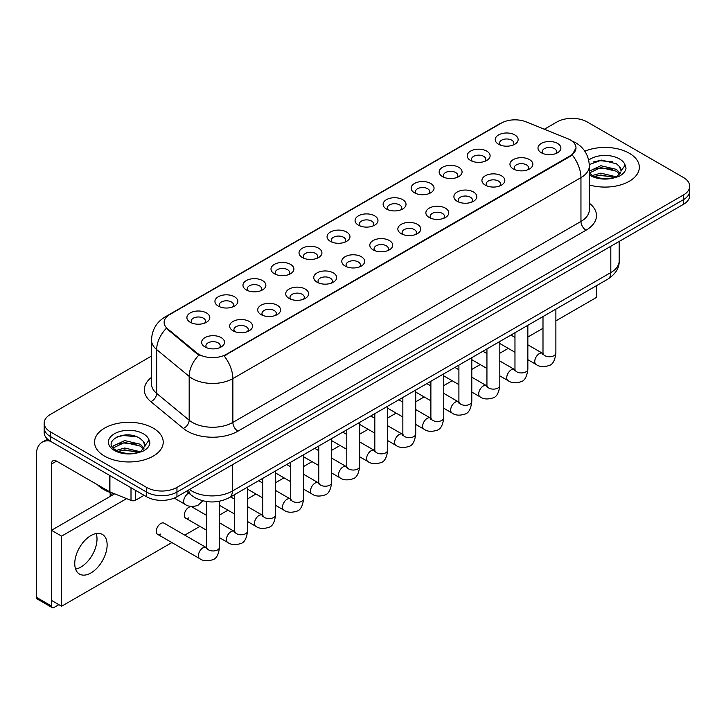 <?xml version="1.0" encoding="UTF-8"?>
<svg xmlns="http://www.w3.org/2000/svg" width="726" height="726" viewBox="0 0 726 726"><rect width="100%" height="100%" fill="white"/><g stroke="black" fill="none" stroke-linecap="round" stroke-linejoin="round"><path stroke-width="1.09" d="M470.557 160.455L470.557 160.455A11.453 6.607 180 0 1 470.557 151.108A11.453 6.607 180 0 1 486.747 151.108A11.453 6.607 180 0 1 486.747 160.455A11.453 6.607 180 0 1 470.557 160.455M484.868 161.326A7.151 4.129 0 0 0 485.812 159.284A7.151 4.129 0 0 0 483.716 156.362A7.151 4.129 0 0 0 475.92 155.464A7.151 4.129 0 0 0 471.501 159.284A7.151 4.129 0 0 0 472.435 161.326M442.533 176.636L442.533 176.636A11.453 6.607 180 0 1 442.533 167.289A11.453 6.607 180 0 1 458.723 167.289A11.453 6.607 180 0 1 458.723 176.636A11.453 6.607 180 0 1 442.533 176.636M456.845 177.507A7.151 4.129 0 0 0 457.779 175.465A7.151 4.129 0 0 0 455.683 172.543A7.151 4.129 0 0 0 447.888 171.654A7.151 4.129 0 0 0 443.468 175.465A7.151 4.129 0 0 0 444.403 177.507M414.501 192.817L414.501 192.817A11.453 6.607 180 0 1 414.501 183.469A11.453 6.607 180 0 1 430.69 183.469A11.453 6.607 180 0 1 430.69 192.817A11.453 6.607 180 0 1 414.501 192.817M428.812 193.697A7.151 4.129 0 0 0 429.747 191.646A7.151 4.129 0 0 0 427.65 188.733A7.151 4.129 0 0 0 419.855 187.834A7.151 4.129 0 0 0 415.435 191.646A7.151 4.129 0 0 0 416.379 193.697M386.468 208.997L386.468 208.997A11.453 6.607 180 0 1 386.468 199.65A11.453 6.607 180 0 1 402.658 199.65A11.453 6.607 180 0 1 402.658 208.997A11.453 6.607 180 0 1 386.468 208.997M400.779 209.878A7.151 4.129 0 0 0 401.723 207.836A7.151 4.129 0 0 0 399.627 204.913A7.151 4.129 0 0 0 391.822 204.015A7.151 4.129 0 0 0 387.412 207.836A7.151 4.129 0 0 0 388.346 209.878M358.435 225.187L358.435 225.187A11.453 6.607 180 0 1 358.435 215.84A11.453 6.607 180 0 1 374.634 215.84A11.453 6.607 180 0 1 374.634 225.187A11.453 6.607 180 0 1 358.435 225.187M372.756 226.058A7.151 4.129 0 0 0 373.69 224.016A7.151 4.129 0 0 0 371.594 221.094A7.151 4.129 0 0 0 363.799 220.196A7.151 4.129 0 0 0 359.379 224.016A7.151 4.129 0 0 0 360.314 226.058M330.412 241.368L330.412 241.368A11.453 6.607 180 0 1 330.412 232.021A11.453 6.607 180 0 1 346.601 232.021A11.453 6.607 180 0 1 346.601 241.368A11.453 6.607 180 0 1 330.412 241.368M344.723 242.239A7.151 4.129 0 0 0 345.658 240.197A7.151 4.129 0 0 0 343.561 237.275A7.151 4.129 0 0 0 335.766 236.386A7.151 4.129 0 0 0 331.346 240.197A7.151 4.129 0 0 0 332.29 242.239M302.379 257.548L302.379 257.548A11.453 6.607 180 0 1 302.379 248.201A11.453 6.607 180 0 1 318.569 248.201A11.453 6.607 180 0 1 318.569 257.548A11.453 6.607 180 0 1 302.379 257.548M316.69 258.429A7.151 4.129 0 0 0 317.634 256.378A7.151 4.129 0 0 0 315.538 253.456A7.151 4.129 0 0 0 307.733 252.566A7.151 4.129 0 0 0 303.323 256.378A7.151 4.129 0 0 0 304.258 258.429M274.346 273.729L274.346 273.729A11.453 6.607 180 0 1 274.346 264.382A11.453 6.607 180 0 1 290.545 264.382A11.453 6.607 180 0 1 290.545 273.729A11.453 6.607 180 0 1 274.346 273.729M288.667 274.61A7.151 4.129 0 0 0 289.601 272.568A7.151 4.129 0 0 0 287.505 269.645A7.151 4.129 0 0 0 279.71 268.747A7.151 4.129 0 0 0 275.29 272.568A7.151 4.129 0 0 0 276.225 274.61M246.323 289.919L246.323 289.919A11.453 6.607 180 0 1 246.323 280.572A11.453 6.607 180 0 1 262.513 280.572A11.453 6.607 180 0 1 262.513 289.919A11.453 6.607 180 0 1 246.323 289.919M260.634 290.79A7.151 4.129 0 0 0 261.569 288.748A7.151 4.129 0 0 0 259.472 285.826A7.151 4.129 0 0 0 251.677 284.928A7.151 4.129 0 0 0 247.257 288.748A7.151 4.129 0 0 0 248.201 290.79M218.29 306.1L218.29 306.1A11.453 6.607 180 0 1 218.29 296.752A11.453 6.607 180 0 1 234.48 296.752A11.453 6.607 180 0 1 234.48 306.1A11.453 6.607 180 0 1 218.29 306.1M232.601 306.971A7.151 4.129 0 0 0 233.545 304.929A7.151 4.129 0 0 0 231.449 302.007A7.151 4.129 0 0 0 223.644 301.108A7.151 4.129 0 0 0 219.234 304.929A7.151 4.129 0 0 0 220.169 306.971M190.257 322.28L190.257 322.28A11.453 6.607 180 0 1 190.257 312.933A11.453 6.607 180 0 1 206.456 312.933A11.453 6.607 180 0 1 206.456 322.28A11.453 6.607 180 0 1 190.257 322.28M204.578 323.161A7.151 4.129 0 0 0 205.512 321.11A7.151 4.129 0 0 0 203.416 318.188A7.151 4.129 0 0 0 195.621 317.298A7.151 4.129 0 0 0 191.201 321.11A7.151 4.129 0 0 0 192.136 323.161M498.59 144.265L498.59 144.265A11.453 6.607 180 0 1 498.59 134.918A11.453 6.607 180 0 1 514.779 134.918A11.453 6.607 180 0 1 514.779 144.265A11.453 6.607 180 0 1 498.59 144.265M512.901 145.146A7.151 4.129 0 0 0 513.836 143.104A7.151 4.129 0 0 0 511.739 140.182A7.151 4.129 0 0 0 503.944 139.283A7.151 4.129 0 0 0 499.524 143.104A7.151 4.129 0 0 0 500.468 145.146M513.309 168.949L513.309 168.949A11.453 6.607 180 0 1 513.309 159.602A11.453 6.607 180 0 1 529.499 159.602A11.453 6.607 180 0 1 529.499 168.949A11.453 6.607 180 0 1 513.309 168.949M527.62 169.83A7.151 4.129 0 0 0 528.564 167.788A7.151 4.129 0 0 0 526.468 164.866A7.151 4.129 0 0 0 518.673 163.967A7.151 4.129 0 0 0 514.253 167.788A7.151 4.129 0 0 0 515.188 169.83M485.286 185.139L485.286 185.139A11.453 6.607 180 0 1 485.286 175.792A11.453 6.607 180 0 1 501.475 175.792A11.453 6.607 180 0 1 501.475 185.139A11.453 6.607 180 0 1 485.286 185.139M499.597 186.01A7.151 4.129 0 0 0 500.532 183.968A7.151 4.129 0 0 0 498.435 181.046A7.151 4.129 0 0 0 490.64 180.148A7.151 4.129 0 0 0 486.22 183.968A7.151 4.129 0 0 0 487.164 186.01M457.253 201.32L457.253 201.32A11.453 6.607 180 0 1 457.253 191.973A11.453 6.607 180 0 1 473.443 191.973A11.453 6.607 180 0 1 473.443 201.32A11.453 6.607 180 0 1 457.253 201.32M471.564 202.191A7.151 4.129 0 0 0 472.499 200.149A7.151 4.129 0 0 0 470.403 197.227A7.151 4.129 0 0 0 462.607 196.338A7.151 4.129 0 0 0 458.188 200.149A7.151 4.129 0 0 0 459.131 202.191M429.22 217.501L429.22 217.501A11.453 6.607 180 0 1 429.22 208.153A11.453 6.607 180 0 1 445.41 208.153A11.453 6.607 180 0 1 445.41 217.501A11.453 6.607 180 0 1 429.22 217.501M443.532 218.381A7.151 4.129 0 0 0 444.475 216.33A7.151 4.129 0 0 0 442.379 213.408A7.151 4.129 0 0 0 434.584 212.518A7.151 4.129 0 0 0 430.164 216.33A7.151 4.129 0 0 0 431.099 218.381M401.197 233.681L401.197 233.681A11.453 6.607 180 0 1 401.197 224.334A11.453 6.607 180 0 1 417.386 224.334A11.453 6.607 180 0 1 417.386 233.681A11.453 6.607 180 0 1 401.197 233.681M415.508 234.562A7.151 4.129 0 0 0 416.443 232.52A7.151 4.129 0 0 0 414.346 229.597A7.151 4.129 0 0 0 406.551 228.699A7.151 4.129 0 0 0 402.131 232.52A7.151 4.129 0 0 0 403.066 234.562M373.164 249.871L373.164 249.871A11.453 6.607 180 0 1 373.164 240.524A11.453 6.607 180 0 1 389.354 240.524A11.453 6.607 180 0 1 389.354 249.871A11.453 6.607 180 0 1 373.164 249.871M387.475 250.742A7.151 4.129 0 0 0 388.41 248.7A7.151 4.129 0 0 0 386.314 245.778A7.151 4.129 0 0 0 378.518 244.88A7.151 4.129 0 0 0 374.099 248.7A7.151 4.129 0 0 0 375.043 250.742M345.131 266.052L345.131 266.052A11.453 6.607 180 0 1 345.131 256.705A11.453 6.607 180 0 1 361.321 256.705A11.453 6.607 180 0 1 361.321 266.052A11.453 6.607 180 0 1 345.131 266.052M359.443 266.923A7.151 4.129 0 0 0 360.386 264.881A7.151 4.129 0 0 0 358.29 261.959A7.151 4.129 0 0 0 350.495 261.061A7.151 4.129 0 0 0 346.075 264.881A7.151 4.129 0 0 0 347.01 266.923M317.108 282.233L317.108 282.233A11.453 6.607 180 0 1 317.108 272.885A11.453 6.607 180 0 1 333.298 272.885A11.453 6.607 180 0 1 333.298 282.233A11.453 6.607 180 0 1 317.108 282.233M331.419 283.113A7.151 4.129 0 0 0 332.354 281.062A7.151 4.129 0 0 0 330.257 278.14A7.151 4.129 0 0 0 322.462 277.25A7.151 4.129 0 0 0 318.042 281.062A7.151 4.129 0 0 0 318.977 283.113M289.075 298.413L289.075 298.413A11.453 6.607 180 0 1 289.075 289.066A11.453 6.607 180 0 1 305.265 289.066A11.453 6.607 180 0 1 305.265 298.413A11.453 6.607 180 0 1 289.075 298.413M303.386 299.293A7.151 4.129 0 0 0 304.321 297.243A7.151 4.129 0 0 0 302.225 294.329A7.151 4.129 0 0 0 294.429 293.431A7.151 4.129 0 0 0 290.01 297.243A7.151 4.129 0 0 0 290.954 299.293M261.042 314.594L261.042 314.594A11.453 6.607 180 0 1 261.042 305.247A11.453 6.607 180 0 1 277.232 305.247A11.453 6.607 180 0 1 277.232 314.594A11.453 6.607 180 0 1 261.042 314.594M275.354 315.474A7.151 4.129 0 0 0 276.297 313.432A7.151 4.129 0 0 0 274.201 310.51A7.151 4.129 0 0 0 266.397 309.612A7.151 4.129 0 0 0 261.986 313.432A7.151 4.129 0 0 0 262.921 315.474M233.01 330.784L233.01 330.784A11.453 6.607 180 0 1 233.019 321.436A11.453 6.607 180 0 1 249.209 321.436A11.453 6.607 180 0 1 249.209 330.784A11.453 6.607 180 0 1 233.01 330.784M247.33 331.655A7.151 4.129 0 0 0 248.265 329.613A7.151 4.129 0 0 0 246.168 326.691A7.151 4.129 0 0 0 238.373 325.793A7.151 4.129 0 0 0 233.953 329.613A7.151 4.129 0 0 0 234.888 331.655M204.986 346.964L204.986 346.964A11.453 6.607 180 0 1 204.986 337.617A11.453 6.607 180 0 1 221.176 337.617A11.453 6.607 180 0 1 221.176 346.964A11.453 6.607 180 0 1 204.986 346.964M219.297 347.836A7.151 4.129 0 0 0 220.232 345.794A7.151 4.129 0 0 0 218.136 342.872A7.151 4.129 0 0 0 210.34 341.982A7.151 4.129 0 0 0 205.921 345.794A7.151 4.129 0 0 0 206.865 347.836M541.342 152.769L541.342 152.769A11.453 6.607 180 0 1 541.342 143.421A11.453 6.607 180 0 1 557.532 143.421A11.453 6.607 180 0 1 557.532 152.769A11.453 6.607 180 0 1 541.342 152.769M555.653 153.649A7.151 4.129 0 0 0 556.588 151.598A7.151 4.129 0 0 0 554.501 148.685A7.151 4.129 0 0 0 546.696 147.786A7.151 4.129 0 0 0 542.286 151.598A7.151 4.129 0 0 0 543.22 153.649M567.75 138.693A19.321 11.153 180 0 1 570.337 139.946A19.321 11.153 180 0 1 575.99 147.832A19.321 11.153 180 0 1 570.337 155.718L226.285 354.352A19.321 11.153 180 0 1 196.8 352.863L167.624 328.814A19.321 11.153 180 0 1 164.13 322.417A19.321 11.153 180 0 1 169.793 314.53L501.348 123.102A19.321 11.153 180 0 1 526.087 121.85L567.75 138.693M629.279 153.24A34.349 19.829 0 0 0 584.829 151.208A34.349 19.829 0 0 1 629.279 153.24A34.349 19.829 0 0 1 639.334 167.261A34.349 19.829 0 0 0 629.279 153.24M153.177 428.113A34.349 19.829 0 0 0 115.743 423.812A34.349 19.829 0 0 0 94.543 442.134A34.349 19.829 0 0 0 104.608 456.155A34.349 19.829 0 0 0 142.033 460.456A34.349 19.829 0 0 0 163.232 442.134A34.349 19.829 0 0 0 153.177 428.113A34.349 19.829 0 0 0 115.743 423.812A34.349 19.829 0 0 0 94.543 442.134A34.349 19.829 0 0 0 104.608 456.155A34.349 19.829 0 0 0 142.033 460.456A34.349 19.829 0 0 0 163.232 442.134A34.349 19.829 0 0 0 153.177 428.113M575.99 147.832L572.206 154.937L570.337 156.299L224.107 355.903A25.047 14.456 60 0 1 232.865 378.6A28.623 16.526 180 0 1 192.39 378.6A28.623 16.526 180 0 1 189.177 376.395L156.671 349.587A28.623 16.526 180 0 1 151.498 340.113L151.498 383.927A28.623 16.526 0 0 0 156.671 393.41L189.177 420.209A28.623 16.526 0 0 0 192.39 422.414A28.623 16.526 0 0 0 232.865 422.414L580.954 221.448A28.623 16.526 0 0 0 589.34 209.76L589.34 165.945A28.623 16.526 180 0 1 580.954 177.625A25.047 14.456 -120 0 0 572.206 154.937M151.498 356.058L50.466 414.383A21.462 12.396 0 0 0 44.177 423.149L44.177 432.496A21.462 12.396 0 0 0 50.466 441.254L146.598 496.756L146.598 492.083A21.462 12.396 0 0 0 176.953 492.083L683.411 199.686A21.462 12.396 0 0 0 689.7 190.92A21.462 12.396 0 0 1 683.411 199.686L176.953 492.083A21.462 12.396 0 0 1 146.598 492.083L50.466 436.58L146.598 492.083L146.598 487.409A21.462 12.396 0 0 0 176.953 487.409L683.411 195.013A21.462 12.396 0 0 0 689.7 186.246A21.462 12.396 0 0 0 683.411 177.48L587.28 121.986A21.462 12.396 0 0 0 556.924 121.986L544.355 129.237M44.177 427.823A21.462 12.396 0 0 0 50.466 436.58A21.462 12.396 0 0 1 44.177 427.823M201.138 355.903L196.8 353.707L166.327 328.343A25.047 16.752 129.5 0 0 156.671 349.587L156.671 393.41A7.151 4.783 -50.5 0 1 150.808 401.623A35.774 20.655 180 0 1 151.498 377.375M589.34 184.912A34.349 19.829 0 0 0 639.334 167.261A34.349 19.829 0 0 1 589.34 184.912M44.177 423.149A21.462 12.396 0 0 0 50.466 431.906L146.598 487.409M146.598 496.756A21.462 12.396 0 0 0 176.953 496.756L683.411 204.36A21.462 12.396 0 0 0 689.7 195.593L689.7 186.246M589.34 173.042L592.026 175.211C598.288 178.605 605.684 179.467 614.223 177.806L618.761 176.482C623.135 174.24 625.558 171.445 626.039 168.087L625.14 165.183L621.166 170.764A16.172 9.338 0 0 0 619.342 166.454L616.447 163.813L601.709 160.065L589.303 164.584M620.921 171.871L616.973 176.636M592.507 175.492L600.801 173.142L616.601 176.908M612.426 176.609L599.531 175.501L594.413 176.427L600.801 174.993L614.804 177.679M589.34 171.136L600.801 165.719L616.428 169.376L620.185 173.287M589.34 172.997L600.801 167.579L616.428 171.227L619.559 174.167M619.342 166.454L621.157 170.991M593.196 161.943L599.531 160.664L612.581 161.807M594.385 169.013L599.531 168.078L612.426 169.185M97.52 484.787A35.774 20.655 0 0 0 103.591 489.46A35.774 20.655 0 0 0 114.59 493.78M144.828 446.753L145.064 445.637A16.172 9.338 0 0 0 143.24 441.326L140.345 438.685C125.435 428.14 100.587 441.907 115.924 450.084C122.186 453.478 129.582 454.34 138.121 452.679L142.659 451.354C147.033 449.113 149.456 446.318 149.937 442.96L149.039 440.065L140.871 451.518M116.405 450.365L124.7 448.015L140.499 451.781M136.325 451.481L123.429 450.374L118.311 451.3L124.7 449.875L138.702 452.552M112.775 447.361L113.265 445.964L124.7 440.6L140.327 444.248L144.084 448.16M113.22 447.897L124.7 442.452L140.327 446.109L143.458 449.04M143.24 441.326L145.055 445.864M117.095 436.816L123.429 435.536L136.479 436.689M118.293 443.885L123.429 442.951L136.325 444.058M80.822 567.097A22.896 13.222 120 0 0 96.15 533.537A22.896 13.222 120 0 1 80.822 567.097A22.896 13.222 120 0 1 75.613 569.111A22.896 13.222 120 0 0 80.822 567.097M135.59 490.404L135.59 500.196L144.066 495.295M50.221 441.118A28.623 16.526 -120 0 0 42.226 442.179A28.623 16.526 -120 0 0 36.3 455.284L36.3 597.244L51.482 606.01L51.482 464.041A7.151 4.129 60 0 1 52.962 460.765A7.151 4.129 60 0 1 56.537 461.119L109.444 491.665L109.444 475.303M51.482 606.01A3.576 2.069 120 0 0 52.218 607.644L37.044 598.886A3.576 2.069 -60 0 1 36.3 597.244M52.218 607.644A3.576 2.069 120 0 0 54.005 607.471L58.87 604.667M110.171 496.412L110.171 492.455M135.59 500.196A3.576 2.069 180 0 1 131.007 500.423L109.916 491.892A3.576 2.069 180 0 1 109.444 491.665M219.515 501.239L219.515 547.241C218.635 554.718 216.321 558.893 212.573 559.764C207.255 561.416 202.981 561.044 199.741 558.657A6.443 3.721 -60 0 1 198.752 553.493A6.443 3.721 -60 0 1 202.962 547.821A6.443 3.721 -60 0 1 203.244 547.667A6.443 3.721 -60 0 1 206.184 547.504L164.031 523.174A6.443 3.721 120 0 0 160.818 523.491A6.443 3.721 120 0 0 156.607 529.163A6.443 3.721 120 0 0 157.596 534.327A6.443 3.721 120 0 0 160.818 534M206.638 515.406L192.063 506.984A6.443 3.721 120 0 0 188.842 507.302A6.443 3.721 120 0 0 184.64 512.983A6.443 3.721 120 0 0 185.629 518.137A6.443 3.721 120 0 0 188.842 517.82M90.941 572.941A22.896 13.222 120 0 0 105.905 552.767A22.896 13.222 120 0 0 102.393 534.418A22.896 13.222 120 0 0 90.941 535.552A22.896 13.222 120 0 0 75.985 555.726A22.896 13.222 120 0 0 79.497 574.075A22.896 13.222 120 0 0 90.941 572.941M555.88 320.874L596.391 297.488L596.391 285.726M126.569 498.626L61.601 536.133L61.601 606.246L171.881 542.567M184.758 535.135L199.913 526.386M219.515 515.07L227.937 510.206M247.548 498.889L255.969 494.025M275.581 482.699L284.002 477.844M303.604 466.519L312.026 461.654M331.637 450.338L340.058 445.474M359.669 434.157L368.091 429.293M387.702 417.967L396.124 413.112M415.726 401.787L424.147 396.922M443.758 385.606L452.18 380.742M471.791 369.425L480.213 364.561M499.815 353.235L508.236 348.38M527.847 337.055L542.994 328.306M114.663 493.816L51.482 530.298L51.482 600.402L61.601 606.246M61.601 536.133L51.482 530.298M226.285 354.352L226.285 354.932M196.8 352.863L196.8 353.707M167.624 328.814L167.624 329.658M570.337 155.718L570.337 156.299M237.919 431.18A7.151 4.129 60 0 1 232.865 422.414L232.865 378.6L580.954 177.625L580.954 221.448A7.151 4.129 60 0 0 586.018 230.206L237.919 431.18A35.774 20.655 180 0 1 187.326 431.18A35.774 20.655 180 0 1 183.315 428.422L150.808 401.623M589.34 165.945C588.859 155.654 584.33 147.941 575.772 142.795L572.161 141.035A25.047 11.725 112 0 0 571.816 140.908M167.661 315.991A25.047 14.456 -120 0 0 165.065 316.963C156.507 322.108 151.979 329.822 151.498 340.113M165.065 316.963L499.243 124.028A25.047 14.456 60 0 1 501.14 123.22M198.933 355.041A25.047 16.752 129.5 0 0 189.177 376.395L189.177 420.209A7.151 4.783 -50.5 0 1 183.315 428.422M589.34 203.207A35.774 20.655 180 0 1 586.018 230.206M176.953 487.409L176.953 496.756M683.411 195.013L683.411 204.36M50.466 431.906L50.466 441.254M189.513 489.515A28.623 16.526 0 0 0 191.882 491.066A28.623 16.526 0 0 0 232.356 491.066L610.811 272.568A28.623 16.526 0 0 0 619.187 260.879C619.405 267.985 615.621 274.065 607.843 279.12L229.389 497.609A14.311 8.258 60 0 0 232.356 491.066L232.356 464.776M610.811 246.277L610.811 272.568A14.311 8.258 60 0 1 607.843 279.12M188.724 489.959A14.311 9.574 129.5 0 0 191.292 495.159L186.528 491.23M555.88 309.122L555.88 353.045A6.443 3.721 180 0 1 553.693 355.831A6.443 3.721 180 0 1 544.881 355.667A6.443 3.721 180 0 1 542.994 353.045L542.794 354.433L543.366 353.961M555.88 353.045C554.991 360.523 552.677 364.697 548.929 365.577C543.611 367.22 539.336 366.848 536.097 364.461A6.443 3.721 -60 0 1 535.107 359.297A6.443 3.721 -60 0 1 539.318 353.626A6.443 3.721 -60 0 1 539.6 353.471A6.443 3.721 -60 0 1 542.54 353.308L542.975 353.544M527.847 325.302L527.847 369.225A6.443 3.721 180 0 1 525.669 372.011A6.443 3.721 180 0 1 516.858 371.857A6.443 3.721 180 0 1 514.97 369.225L514.761 370.614L515.333 370.142M527.847 369.225C526.967 376.703 524.644 380.878 520.896 381.758C515.578 383.401 511.304 383.029 508.064 380.642A6.443 3.721 -60 0 1 507.084 375.487A6.443 3.721 -60 0 1 511.285 369.806A6.443 3.721 -60 0 1 511.576 369.652A6.443 3.721 -60 0 1 514.507 369.489L514.952 369.725M499.815 341.483L499.815 385.406A6.443 3.721 180 0 1 497.637 388.201A6.443 3.721 180 0 1 488.825 388.038A6.443 3.721 180 0 1 486.937 385.406L486.729 386.795L487.309 386.323M499.815 385.406C498.934 392.884 496.62 397.068 492.872 397.939C487.554 399.581 483.271 399.218 480.04 396.832A6.443 3.721 -60 0 1 479.051 391.668A6.443 3.721 -60 0 1 483.262 385.996A6.443 3.721 -60 0 1 483.543 385.842A6.443 3.721 -60 0 1 486.474 385.669L486.919 385.905M471.791 357.673L471.791 401.587A6.443 3.721 180 0 1 469.604 404.382A6.443 3.721 180 0 1 460.792 404.219A6.443 3.721 180 0 1 458.905 401.587L458.705 402.984L459.277 402.503M471.791 401.587C470.902 409.065 468.588 413.248 464.84 414.119C459.522 415.771 455.247 415.399 452.008 413.012A6.443 3.721 -60 0 1 451.018 407.849A6.443 3.721 -60 0 1 455.229 402.177A6.443 3.721 -60 0 1 455.511 402.022A6.443 3.721 -60 0 1 458.451 401.859L458.886 402.086M443.758 373.854L443.758 417.777A6.443 3.721 180 0 1 441.58 420.563A6.443 3.721 180 0 1 432.769 420.399A6.443 3.721 180 0 1 430.881 417.777L430.672 419.165L431.244 418.684M443.758 417.777C442.878 425.255 440.555 429.429 436.807 430.3C431.489 431.952 427.215 431.58 423.975 429.193A6.443 3.721 -60 0 1 422.995 424.029A6.443 3.721 -60 0 1 427.197 418.358A6.443 3.721 -60 0 1 427.487 418.203A6.443 3.721 -60 0 1 430.418 418.04L430.863 418.276M625.14 165.183A20.464 11.816 0 0 0 619.46 158.903A20.464 11.816 0 0 0 588.686 160.119M589.34 174.875A20.464 11.816 0 0 0 590.519 175.619A20.464 11.816 0 0 0 614.223 177.806M149.039 440.065A20.464 11.816 0 0 0 143.367 433.776A20.464 11.816 0 0 0 114.418 433.776A20.464 11.816 0 0 0 114.418 450.492A20.464 11.816 0 0 0 138.121 452.679M51.482 464.041L56.537 461.119M109.916 475.584L109.916 491.892M131.007 500.423L131.007 487.763M415.726 390.034L415.726 433.957A6.443 3.721 180 0 1 413.548 436.743A6.443 3.721 180 0 1 404.736 436.589A6.443 3.721 180 0 1 402.848 433.957L402.64 435.346L403.22 434.874M415.726 433.957C414.845 441.435 412.531 445.61 408.783 446.49C403.465 448.133 399.182 447.76 395.951 445.374A6.443 3.721 -60 0 1 394.962 440.219A6.443 3.721 -60 0 1 399.173 434.538A6.443 3.721 -60 0 1 399.454 434.384A6.443 3.721 -60 0 1 402.385 434.221L402.83 434.457M387.702 406.215L387.702 450.138A6.443 3.721 180 0 1 385.515 452.924A6.443 3.721 180 0 1 376.703 452.77A6.443 3.721 180 0 1 374.816 450.138L374.616 451.527L375.188 451.055M387.702 450.138C386.813 457.616 384.499 461.79 380.751 462.671C375.433 464.313 371.158 463.95 367.919 461.555A6.443 3.721 -60 0 1 366.929 456.4A6.443 3.721 -60 0 1 371.14 450.728A6.443 3.721 -60 0 1 371.422 450.574A6.443 3.721 -60 0 1 374.362 450.401L374.798 450.637M359.669 422.396L359.669 466.319A6.443 3.721 180 0 1 357.491 469.114A6.443 3.721 180 0 1 348.671 468.951A6.443 3.721 180 0 1 346.792 466.319L346.583 467.716L347.155 467.235M359.669 466.319C358.789 473.797 356.466 477.98 352.718 478.851C347.4 480.503 343.126 480.131 339.886 477.744A6.443 3.721 -60 0 1 338.906 472.581A6.443 3.721 -60 0 1 343.108 466.909A6.443 3.721 -60 0 1 343.398 466.754A6.443 3.721 -60 0 1 346.329 466.591L346.774 466.818M331.637 438.586L331.637 482.509A6.443 3.721 180 0 1 329.459 485.295A6.443 3.721 180 0 1 320.647 485.131A6.443 3.721 180 0 1 318.759 482.509L318.551 483.897L319.131 483.416M331.637 482.509C330.757 489.986 328.442 494.161 324.694 495.032C319.376 496.684 315.093 496.312 311.862 493.925A6.443 3.721 -60 0 1 310.873 488.761A6.443 3.721 -60 0 1 315.084 483.089A6.443 3.721 -60 0 1 315.365 482.935A6.443 3.721 -60 0 1 318.297 482.772L318.741 482.999M303.604 454.766L303.604 498.689A6.443 3.721 180 0 1 301.426 501.475A6.443 3.721 180 0 1 292.614 501.321A6.443 3.721 180 0 1 290.727 498.689L290.527 500.078L291.099 499.606M303.604 498.689C302.724 506.167 300.41 510.342 296.662 511.222C291.344 512.865 287.069 512.492 283.83 510.106A6.443 3.721 -60 0 1 282.841 504.951A6.443 3.721 -60 0 1 287.051 499.27A6.443 3.721 -60 0 1 287.333 499.116A6.443 3.721 -60 0 1 290.273 498.953L290.709 499.189M275.581 470.947L275.581 514.87A6.443 3.721 180 0 1 273.393 517.656A6.443 3.721 180 0 1 264.582 517.502A6.443 3.721 180 0 1 262.703 514.87L262.494 516.259L263.066 515.787M275.581 514.87C274.7 522.348 272.377 526.522 268.629 527.403C263.311 529.045 259.037 528.673 255.797 526.286A6.443 3.721 -60 0 1 254.817 521.132A6.443 3.721 -60 0 1 259.019 515.451A6.443 3.721 -60 0 1 259.309 515.297A6.443 3.721 -60 0 1 262.24 515.133L262.676 515.369M247.548 487.128L247.548 531.051A6.443 3.721 180 0 1 245.37 533.846A6.443 3.721 180 0 1 236.558 533.683A6.443 3.721 180 0 1 234.67 531.051L234.462 532.448L235.042 531.967M247.548 531.051C246.668 538.529 244.353 542.712 240.605 543.583C235.278 545.235 231.004 544.863 227.773 542.476A6.443 3.721 -60 0 1 226.784 537.313A6.443 3.721 -60 0 1 230.986 531.641A6.443 3.721 -60 0 1 231.276 531.486A6.443 3.721 -60 0 1 234.208 531.323L234.652 531.55M219.515 547.241A6.443 3.721 180 0 1 217.337 550.027A6.443 3.721 180 0 1 208.525 549.863A6.443 3.721 180 0 1 206.638 547.241L206.429 548.629L207.01 548.148M174.249 498.081L185.021 504.298A6.443 3.721 -60 0 1 184.032 499.134A6.443 3.721 -60 0 1 188.234 493.462A6.443 3.721 -60 0 1 188.524 493.308A6.443 3.721 -60 0 1 188.86 493.154M499.243 124.028L503.835 121.895M229.389 497.609C217.873 503.399 206.356 503.399 194.84 497.609L191.292 495.159M619.187 260.879L619.187 241.431M536.097 364.461L527.847 359.697M514.97 352.264L499.815 343.516M542.994 316.554L542.994 353.045M542.54 353.308L527.847 344.823M514.97 337.39L510.941 335.067M508.064 380.642L499.815 375.877M486.937 368.445L471.791 359.697M514.97 332.735L514.97 369.225M514.507 369.489L499.815 361.013M486.937 353.571L482.908 351.248M480.04 396.832L471.791 392.067M458.905 384.626L443.758 375.877M486.937 348.925L486.937 385.406M486.474 385.669L471.791 377.193M458.905 369.752L454.875 367.429M452.008 413.012L443.758 408.248M430.881 400.806L415.726 392.067M458.905 365.105L458.905 401.587M458.451 401.859L443.758 393.374M430.881 385.942L426.852 383.609M423.975 429.193L415.726 424.429M402.848 416.996L387.702 408.248M430.881 381.286L430.881 417.777M430.418 418.04L415.726 409.555M402.848 402.122L398.819 399.799M42.226 442.179L47.508 439.13M395.951 445.374L387.702 440.609M374.816 433.177L359.669 424.429M402.848 397.467L402.848 433.957M402.385 434.221L387.702 425.745M374.816 418.303L370.786 415.98M367.919 461.555L359.669 456.799M346.792 449.358L331.637 440.609M374.816 413.657L374.816 450.138M374.362 450.401L359.669 441.925M346.792 434.484L342.763 432.161M339.886 477.744L331.637 472.98M318.759 465.538L303.604 456.799M346.792 429.837L346.792 466.319M346.329 466.591L331.637 458.106M318.759 450.674L314.73 448.341M311.862 493.925L303.604 489.161M290.727 481.728L275.581 472.98M318.759 446.018L318.759 482.509M318.297 482.772L303.604 474.287M290.727 466.854L286.697 464.531M283.83 510.106L275.581 505.341M262.703 497.909L247.548 489.161M290.727 462.199L290.727 498.689M290.273 498.953L275.581 490.467M262.703 483.035L258.674 480.712M255.797 526.286L247.548 521.522M234.67 514.09L219.515 505.341M262.703 478.389L262.703 514.87M262.24 515.133L247.548 506.657M234.67 499.216L230.641 496.893M227.773 542.476L219.515 537.712M206.638 530.27L185.629 518.137M234.67 494.569L234.67 531.051M234.208 531.323L219.515 522.838M199.741 558.657L157.596 534.327M206.638 501.566L206.638 547.241M110.171 494.134L112.14 495.268M185.021 504.298C188.188 506.675 192.463 507.038 197.853 505.405L202.808 500.804"/></g></svg>
